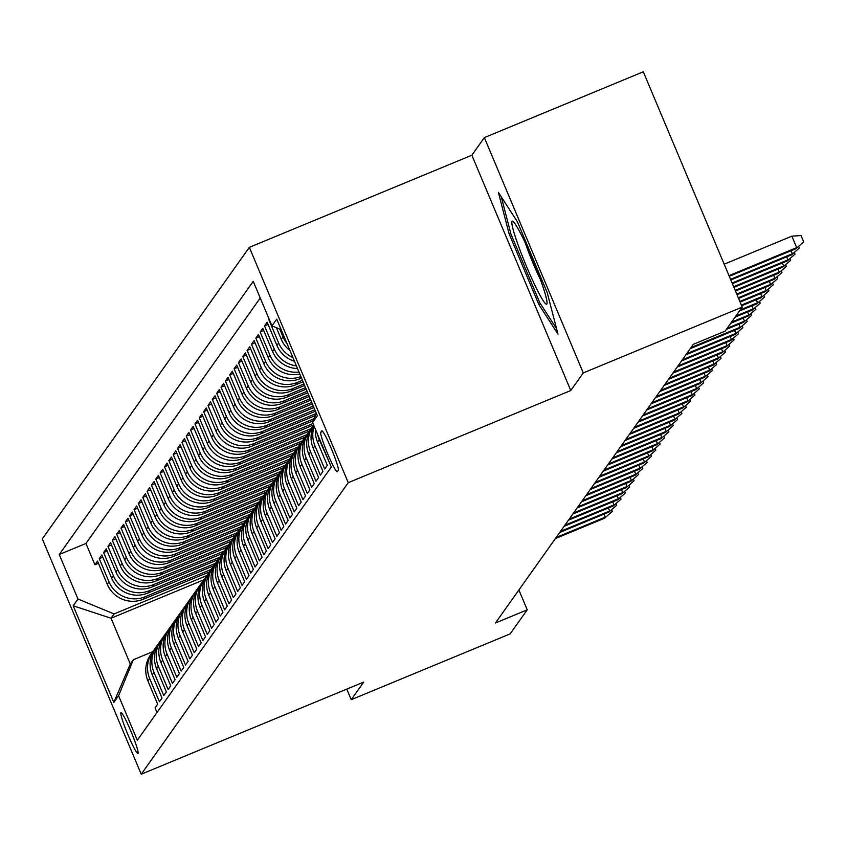<?xml version="1.0" encoding="UTF-8"?>
<svg xmlns="http://www.w3.org/2000/svg" width="846" height="846" viewBox="0 0 846 846"><rect width="100%" height="100%" fill="white"/><g stroke="black" fill="none" stroke-linecap="round" stroke-linejoin="round"><path stroke-width="1.27" d="M138.014 753.416A22.112 2.041 -112.5 0 0 131.098 731.695A22.112 2.041 -112.5 0 0 120.999 712.639A22.112 2.041 -112.5 0 0 120.904 712.713A22.112 2.041 -112.5 0 0 127.82 734.434A22.112 2.041 -112.5 0 0 137.919 753.5A22.112 2.041 -112.5 0 0 138.014 753.416M249.337 247.349L42.3 538.902L141.219 774.217L348.256 482.664L249.337 247.349L471.857 155.209L570.775 390.524L583.275 372.917L484.356 137.602L471.857 155.209M484.356 137.602L643.298 71.783L742.217 307.098L583.275 372.917M157.007 712.491L155.061 707.859L157.673 704.189L147.913 680.977L149.657 678.524A27.643 27.474 -144.6 0 1 153.93 650.204M149.657 678.524L159.408 701.736L162.02 698.066L152.259 674.854L154.004 672.401A27.643 27.474 -144.6 0 1 158.276 644.081M154.004 672.401L163.764 695.613L166.366 691.943L156.616 668.721L158.35 666.278A27.643 27.474 -144.6 0 1 162.622 637.958M158.35 666.278L168.111 689.49L170.723 685.81L160.962 662.598L162.707 660.144A27.643 27.474 -144.6 0 1 166.979 631.835M162.707 660.144L172.457 683.367L175.069 679.687L165.308 656.475L167.053 654.021A27.643 27.474 -144.6 0 1 171.326 625.702M167.053 654.021L176.814 677.234L179.415 673.564L169.665 650.352L171.4 647.899A27.643 27.474 -144.6 0 1 175.672 619.579M171.4 647.899L181.16 671.111L183.772 667.441L174.012 644.229L175.746 641.776A27.643 27.474 -144.6 0 1 180.029 613.456M175.746 641.776L185.507 664.988L188.119 661.318L178.358 638.096L180.103 635.653A27.643 27.474 -144.6 0 1 184.375 607.333M180.103 635.653L189.853 658.865L192.465 655.185L182.715 631.973L184.449 629.519A27.643 27.474 -144.6 0 1 188.721 601.21M184.449 629.519L194.21 652.742L196.822 649.062L187.061 625.85L188.795 623.396A27.643 27.474 -144.6 0 1 193.068 595.076M188.795 623.396L198.556 646.608L201.168 642.939L191.408 619.727L193.152 617.273A27.643 27.474 -144.6 0 1 197.425 588.953M193.152 617.273L202.903 640.485L205.515 636.816L195.754 613.604L197.499 611.15A27.643 27.474 -144.6 0 1 201.771 582.831M197.499 611.15L207.259 634.363L209.861 630.693L200.111 607.47L201.845 605.027A27.643 27.474 -144.6 0 1 206.117 576.708M201.845 605.027L211.606 628.24L214.218 624.56L204.457 601.347L206.202 598.894A27.643 27.474 -144.6 0 1 210.474 570.585M206.202 598.894L215.952 622.117L218.564 618.437L208.803 595.224L210.548 592.771A27.643 27.474 -144.6 0 1 214.821 564.451M210.548 592.771L220.309 615.983L222.91 612.314L213.16 589.102L214.895 586.648A27.643 27.474 -144.6 0 1 219.167 558.328M214.895 586.648L224.655 609.86L227.267 606.191L217.507 582.979L219.241 580.525A27.643 27.474 -144.6 0 1 223.524 552.205M219.241 580.525L229.002 603.737L231.614 600.068L221.853 576.845L223.598 574.402A27.643 27.474 -144.6 0 1 227.87 546.082M223.598 574.402L233.359 597.614L235.96 593.934L226.21 570.722L227.944 568.269A27.643 27.474 -144.6 0 1 232.216 539.96M227.944 568.269L237.705 591.491L240.317 587.811L230.556 564.599L232.29 562.146A27.643 27.474 -144.6 0 1 236.563 533.826M232.29 562.146L242.051 585.358L244.663 581.688L234.902 558.476L236.647 556.023A27.643 27.474 -144.6 0 1 240.92 527.703M236.647 556.023L246.398 579.235L249.01 575.566L239.249 552.353L240.994 549.9A27.643 27.474 -144.6 0 1 245.266 521.58M240.994 549.9L250.754 573.112L253.366 569.443L243.606 546.22L245.34 543.777A27.643 27.474 -144.6 0 1 249.612 515.457M245.34 543.777L255.101 566.989L257.713 563.309L247.952 540.097L249.697 537.644A27.643 27.474 -144.6 0 1 253.969 509.334M249.697 537.644L259.447 560.866L262.059 557.186L252.298 533.974L254.043 531.521A27.643 27.474 -144.6 0 1 258.316 503.201M254.043 531.521L263.804 554.733L266.405 551.063L256.655 527.851L258.39 525.398A27.643 27.474 -144.6 0 1 262.662 497.078M258.39 525.398L268.15 548.61L270.762 544.94L261.002 521.728L262.746 519.275A27.643 27.474 -144.6 0 1 267.019 490.955M262.746 519.275L272.497 542.487L275.109 538.817L265.348 515.595L267.093 513.152A27.643 27.474 -144.6 0 1 271.365 484.832M267.093 513.152L276.854 536.364L279.455 532.684L269.705 509.472L271.439 507.018A27.643 27.474 -144.6 0 1 275.711 478.709M271.439 507.018L281.2 530.241L283.812 526.561L274.051 503.349L275.785 500.895A27.643 27.474 -144.6 0 1 280.068 472.576M275.785 500.895L285.546 524.108L288.158 520.438L278.397 497.226L280.142 494.773A27.643 27.474 -144.6 0 1 284.415 466.453M280.142 494.773L289.903 517.985L292.505 514.315L282.754 491.103L284.489 488.65A27.643 27.474 -144.6 0 1 288.761 460.33M284.489 488.65L294.249 511.862L296.861 508.192L287.101 484.97L288.835 482.527A27.643 27.474 -144.6 0 1 293.107 454.207M288.835 482.527L298.596 505.739L301.208 502.059L291.447 478.847L293.192 476.393A27.643 27.474 -144.6 0 1 297.464 448.084M293.192 476.393L302.942 499.616L305.554 495.936L295.793 472.724L297.538 470.27A27.643 27.474 -144.6 0 1 301.81 441.95M297.538 470.27L307.299 493.482L309.911 489.813L300.15 466.601L301.885 464.147A27.643 27.474 -144.6 0 1 306.157 435.827M301.885 464.147L311.645 487.359L314.257 483.69L304.497 460.478L306.241 458.024A27.643 27.474 -144.6 0 1 310.514 429.705M306.241 458.024L315.992 481.237L318.604 477.567L308.843 454.344L310.588 451.901A27.643 27.474 -144.6 0 1 313.475 425.358A27.643 27.474 -144.6 0 1 313.676 425.094M310.588 451.901L320.348 475.114L322.95 471.434L313.2 448.221L314.934 445.768A27.643 27.474 -144.6 0 1 314.204 426.363M314.934 445.768L324.695 468.991L327.307 465.311L317.546 442.098L319.28 439.645A27.643 27.474 -144.6 0 1 317.758 434.823M319.28 439.645L329.358 462.413M294.44 361.231A27.643 27.474 35.4 0 1 276.906 345.422L267.146 322.21L264.544 325.89L268.076 324.42M297.517 368.549A27.643 27.474 35.4 0 1 272.56 351.555L262.799 328.343L260.187 332.013L263.73 330.543M299.812 374.017A27.643 27.474 35.4 0 1 268.214 357.678L258.453 334.466L255.841 338.136L259.384 336.676M301.525 378.077L299.981 378.712A27.643 27.474 35.4 0 1 263.857 363.801L254.107 340.589L251.495 344.259L255.027 342.799M303.069 381.758L295.635 384.835A27.643 27.474 35.4 0 1 259.511 369.924L249.75 346.712L247.138 350.392L250.68 348.922M304.613 385.438L291.288 390.958A27.643 27.474 35.4 0 1 255.164 376.047L245.403 352.835L242.791 356.515L246.334 355.045M306.167 389.128L286.931 397.091A27.643 27.474 35.4 0 1 250.807 382.18L241.057 358.968L238.445 362.638L241.977 361.168M307.711 392.808L282.585 403.214A27.643 27.474 35.4 0 1 246.461 388.303L236.7 365.091L234.099 368.761L237.631 367.301M309.266 396.488L278.239 409.337A27.643 27.474 35.4 0 1 242.115 394.426L232.354 371.214L229.742 374.884L233.285 373.424M310.81 400.169L273.882 415.46A27.643 27.474 35.4 0 1 237.758 400.549L228.008 377.337L225.396 381.017L228.938 379.547M312.354 403.859L269.536 421.583A27.643 27.474 35.4 0 1 233.411 406.672L223.651 383.46L221.049 387.14L224.581 385.67M313.908 407.539L265.189 427.716A27.643 27.474 35.4 0 1 229.065 412.806L219.304 389.594L216.692 393.263L220.235 391.793M315.452 411.219L260.843 433.839A27.643 27.474 35.4 0 1 224.719 418.929L214.958 395.717L212.346 399.386L215.889 397.927M315.452 415.545L256.486 439.962A27.643 27.474 35.4 0 1 220.362 425.052L210.612 401.839L208 405.509L211.532 404.05M313.316 420.748L252.14 446.085A27.643 27.474 35.4 0 1 216.016 431.174L206.255 407.962L203.643 411.642L207.185 410.173M313.612 424.956L247.793 452.208A27.643 27.474 35.4 0 1 211.669 437.297L201.908 414.085L199.296 417.765L202.839 416.295M309.499 430.984L243.437 458.342A27.643 27.474 35.4 0 1 207.312 443.431L197.562 420.219L194.95 423.888L198.482 422.418M305.152 437.107L239.09 464.465A27.643 27.474 35.4 0 1 202.966 449.554L193.205 426.342L190.604 430.011L194.136 428.552M300.795 443.23L234.744 470.588A27.643 27.474 35.4 0 1 198.62 455.677L188.859 432.465L186.247 436.134L189.79 434.675M296.449 449.363L230.387 476.71A27.643 27.474 35.4 0 1 194.263 461.8L184.513 438.588L181.901 442.268L185.443 440.798M292.103 455.486L226.041 482.833A27.643 27.474 35.4 0 1 189.916 467.923L180.156 444.71L177.554 448.391L181.086 446.921M287.746 461.609L221.694 488.967A27.643 27.474 35.4 0 1 185.57 474.056L175.809 450.844L173.197 454.514L176.74 453.044M283.399 467.732L217.348 495.09A27.643 27.474 35.4 0 1 181.224 480.179L171.463 456.967L168.851 460.636L172.394 459.177M279.053 473.855L212.991 501.213A27.643 27.474 35.4 0 1 176.867 486.302L167.106 463.09L164.505 466.759L168.037 465.3M274.696 479.989L208.645 507.336A27.643 27.474 35.4 0 1 172.521 492.425L162.76 469.213L160.148 472.893L163.69 471.423M270.35 486.112L204.298 513.459A27.643 27.474 35.4 0 1 168.174 498.548L158.414 475.336L155.801 479.016L159.344 477.546M266.004 492.235L199.942 519.592A27.643 27.474 35.4 0 1 163.817 504.681L154.067 481.469L151.455 485.139L154.987 483.669M261.647 498.357L195.595 525.715A27.643 27.474 35.4 0 1 159.471 510.804L149.71 487.592L147.098 491.262L150.641 489.802M257.3 504.48L191.249 531.838A27.643 27.474 35.4 0 1 155.125 516.927L145.364 493.715L142.752 497.385L146.295 495.925M252.954 510.614L186.892 537.961A27.643 27.474 35.4 0 1 150.768 523.05L141.018 499.838L138.406 503.518L141.938 502.048M248.608 516.737L182.546 544.084A27.643 27.474 35.4 0 1 146.421 529.173L136.661 505.961L134.059 509.641L137.591 508.171M244.251 522.86L178.199 550.217A27.643 27.474 35.4 0 1 142.075 535.307L132.314 512.094L129.702 515.764L133.245 514.294M239.904 528.983L173.842 556.34A27.643 27.474 35.4 0 1 137.718 541.429L127.968 518.217L125.356 521.887L128.899 520.427M235.558 535.106L169.496 562.463A27.643 27.474 35.4 0 1 133.372 547.552L123.611 524.34L121.01 528.01L124.542 526.55M231.201 541.239L165.15 568.586A27.643 27.474 35.4 0 1 129.026 553.675L119.265 530.463L116.653 534.143L120.195 532.673M226.855 547.362L160.803 574.709A27.643 27.474 35.4 0 1 124.679 559.798L114.919 536.586L112.307 540.266L115.849 538.796M222.509 553.485L156.447 580.842A27.643 27.474 35.4 0 1 120.322 565.932L110.572 542.72L107.96 546.389L111.492 544.919M218.152 559.608L152.1 586.965A27.643 27.474 35.4 0 1 115.976 572.055L106.215 548.843L103.603 552.512L107.146 551.053M213.805 565.731L147.754 593.088A27.643 27.474 35.4 0 1 111.63 578.178L101.869 554.965L99.257 558.635L102.8 557.176M742.217 307.098L725.138 331.146L693.35 344.301L495.449 622.994L527.238 609.829L518.894 589.979M321.734 430.921L320.771 432.274A21.425 1.978 -112.5 0 0 327.476 453.319A21.425 1.978 -112.5 0 0 337.258 471.782A21.425 1.978 -112.5 0 0 337.353 471.708L338.305 470.355A21.425 1.978 -112.5 0 0 331.6 449.311A21.425 1.978 -112.5 0 0 321.818 430.847A21.425 1.978 -112.5 0 0 321.734 430.921L321.945 430.836M203.791 579.827L111.048 618.236L130.295 664.025L133.34 659.732L118.599 695.708L137.316 740.229L331.304 467.045L312.597 422.535L316.351 413.356M118.599 695.708L113.819 702.444L73.179 605.778L77.969 599.031L59.252 554.511L253.24 281.337L271.957 325.858L276.737 319.122L317.377 415.788L312.597 422.535M211.204 569.4L145.142 596.758A27.643 27.474 -144.6 0 1 109.018 581.858L99.257 558.635M209.459 571.864L143.397 599.211L145.142 596.758M215.561 563.277L149.488 590.635A27.643 27.474 -144.6 0 1 113.364 575.724L103.603 552.512M219.907 557.154L153.835 584.512A27.643 27.474 -144.6 0 1 117.71 569.601L107.96 546.389M224.253 551.032L158.191 578.389A27.643 27.474 -144.6 0 1 122.067 563.478L112.307 540.266M228.61 544.909L162.538 572.266A27.643 27.474 -144.6 0 1 126.414 557.355L116.653 534.143M232.957 538.775L166.884 566.133A27.643 27.474 -144.6 0 1 130.76 551.232L121.01 528.01M237.303 532.652L171.241 560.01A27.643 27.474 -144.6 0 1 135.117 545.099L125.356 521.887M241.66 526.529L175.587 553.887A27.643 27.474 -144.6 0 1 139.463 538.976L129.702 515.764M246.006 520.406L179.934 547.764A27.643 27.474 -144.6 0 1 143.809 532.853L134.059 509.641M250.353 514.283L184.291 541.641A27.643 27.474 -144.6 0 1 148.166 526.73L138.406 503.518M254.699 508.15L188.637 535.507A27.643 27.474 -144.6 0 1 152.513 520.607L142.752 497.385M259.056 502.027L192.983 529.385A27.643 27.474 -144.6 0 1 156.859 514.474L147.098 491.262M263.402 495.904L197.34 523.262A27.643 27.474 -144.6 0 1 161.216 508.351L151.455 485.139M267.748 489.781L201.686 517.139A27.643 27.474 -144.6 0 1 165.562 502.228L155.801 479.016M272.105 483.658L206.033 511.016A27.643 27.474 -144.6 0 1 169.909 496.105L160.148 472.893M276.452 477.525L210.379 504.882A27.643 27.474 -144.6 0 1 174.255 489.982L164.505 466.759M280.798 471.402L214.736 498.759A27.643 27.474 -144.6 0 1 178.612 483.849L168.851 460.636M285.155 465.279L219.082 492.636A27.643 27.474 -144.6 0 1 182.958 477.726L173.197 454.514M289.501 459.156L223.429 486.513A27.643 27.474 -144.6 0 1 187.304 471.603L177.554 448.391M293.848 453.033L227.786 480.391A27.643 27.474 -144.6 0 1 191.661 465.48L181.901 442.268M298.204 446.9L232.132 474.257A27.643 27.474 -144.6 0 1 196.008 459.357L186.247 436.134M302.551 440.777L236.478 468.134A27.643 27.474 -144.6 0 1 200.354 453.223L190.604 430.011M306.897 434.654L240.835 462.011A27.643 27.474 -144.6 0 1 204.711 447.1L194.95 423.888M311.243 428.531L245.181 455.888A27.643 27.474 -144.6 0 1 209.057 440.978L199.296 417.765M312.988 423.486L249.528 449.765A27.643 27.474 -144.6 0 1 213.404 434.855L203.643 411.642M314.173 418.664L253.874 443.632A27.643 27.474 -144.6 0 1 217.75 428.732L208 405.509M316.309 413.461L258.231 437.509A27.643 27.474 -144.6 0 1 222.107 422.598L212.346 399.386M314.839 409.75L262.577 431.386A27.643 27.474 -144.6 0 1 226.453 416.475L216.692 393.263M313.284 406.069L266.924 425.263A27.643 27.474 -144.6 0 1 230.799 410.352L221.049 387.14M311.74 402.379L271.28 419.14A27.643 27.474 -144.6 0 1 235.156 404.229L225.396 381.017M310.186 398.699L275.627 413.007A27.643 27.474 -144.6 0 1 239.503 398.106L229.742 374.884M308.642 395.019L279.973 406.884A27.643 27.474 -144.6 0 1 243.849 391.973L234.099 368.761M307.098 391.328L284.33 400.761A27.643 27.474 -144.6 0 1 248.206 385.85L238.445 362.638M305.543 387.648L288.676 394.638A27.643 27.474 -144.6 0 1 252.552 379.727L242.791 356.515M304 383.968L293.023 388.515A27.643 27.474 -144.6 0 1 256.898 373.604L247.138 350.392M302.456 380.288L297.38 382.381A27.643 27.474 -144.6 0 1 261.255 367.481L251.495 344.259M260.251 298.014L85.954 543.46L94.911 564.768L98.443 563.299M143.397 599.211A27.643 27.474 35.4 0 1 107.273 584.3L97.523 561.088L94.911 564.768M300.901 376.586A27.643 27.474 -144.6 0 1 265.602 361.348L255.841 338.136M298.976 372.018A27.643 27.474 -144.6 0 1 269.948 355.225L260.187 332.013M296.396 365.884A27.643 27.474 -144.6 0 1 274.294 349.102L264.544 325.89M292.896 357.551A27.643 27.474 -144.6 0 1 278.651 342.979L268.891 319.767M276.378 327.677L281.263 339.299A27.643 27.474 35.4 0 0 289.956 350.572M287.005 343.55A27.643 27.474 -144.6 0 1 282.998 336.856L279.73 329.062M133.34 659.732L152.756 651.695M346.775 689.099L351.227 699.684L510.159 633.876L527.238 609.829M351.227 699.684L363.727 682.077L141.219 774.217M570.775 390.524L348.256 482.664M206.858 575.534L114.094 613.942L111.048 618.236L73.179 605.778M281.168 329.665L271.957 325.858M315.463 429.366A27.643 27.474 35.4 0 0 317.546 442.098M313.834 425.485A27.643 27.474 35.4 0 0 313.2 448.221M313.475 425.358L311.74 427.812A27.643 27.474 35.4 0 0 308.843 454.344M309.128 431.492L307.394 433.935A27.643 27.474 35.4 0 0 304.497 460.478M304.782 437.615L303.037 440.068A27.643 27.474 35.4 0 0 300.15 466.601M300.436 443.738L298.691 446.191A27.643 27.474 35.4 0 0 295.793 472.724M296.079 449.861L294.345 452.314A27.643 27.474 35.4 0 0 291.447 478.847M291.733 455.983L289.988 458.437A27.643 27.474 35.4 0 0 287.101 484.97M287.386 462.117L285.641 464.56A27.643 27.474 35.4 0 0 282.754 491.103M283.029 468.24L281.295 470.693A27.643 27.474 35.4 0 0 278.397 497.226M278.683 474.363L276.938 476.816A27.643 27.474 35.4 0 0 274.051 503.349M274.337 480.486L272.592 482.939A27.643 27.474 35.4 0 0 269.705 509.472M269.98 486.609L268.245 489.062A27.643 27.474 35.4 0 0 265.348 515.595M265.633 492.742L263.899 495.185A27.643 27.474 35.4 0 0 261.002 521.728M261.287 498.865L259.542 501.318A27.643 27.474 35.4 0 0 256.655 527.851M256.93 504.988L255.196 507.441A27.643 27.474 35.4 0 0 252.298 533.974M252.584 511.111L250.85 513.564A27.643 27.474 35.4 0 0 247.952 540.097M248.238 517.234L246.493 519.687A27.643 27.474 35.4 0 0 243.606 546.22M243.891 523.367L242.146 525.81A27.643 27.474 35.4 0 0 239.249 552.353M239.534 529.49L237.8 531.944A27.643 27.474 35.4 0 0 234.902 558.476M235.188 535.613L233.443 538.067A27.643 27.474 35.4 0 0 230.556 564.599M230.842 541.736L229.097 544.19A27.643 27.474 35.4 0 0 226.21 570.722M226.485 547.859L224.75 550.312A27.643 27.474 35.4 0 0 221.853 576.845M222.138 553.993L220.394 556.435A27.643 27.474 35.4 0 0 217.507 582.979M217.792 560.115L216.047 562.569A27.643 27.474 35.4 0 0 213.16 589.102M213.435 566.238L211.701 568.692A27.643 27.474 35.4 0 0 208.803 595.224M209.089 572.361L207.355 574.815A27.643 27.474 35.4 0 0 204.457 601.347M204.743 578.484L202.998 580.938A27.643 27.474 35.4 0 0 200.111 607.47M200.386 584.618L198.651 587.061A27.643 27.474 35.4 0 0 195.754 613.604M196.039 590.741L194.305 593.194A27.643 27.474 35.4 0 0 191.408 619.727M191.693 596.864L189.948 599.317A27.643 27.474 35.4 0 0 187.061 625.85M187.347 602.987L185.602 605.44A27.643 27.474 35.4 0 0 182.715 631.973M182.99 609.109L181.256 611.563A27.643 27.474 35.4 0 0 178.358 638.096M178.643 615.243L176.899 617.686A27.643 27.474 35.4 0 0 174.012 644.229M174.297 621.366L172.552 623.819A27.643 27.474 35.4 0 0 169.665 650.352M169.94 627.489L168.206 629.942A27.643 27.474 35.4 0 0 165.308 656.475M165.594 633.612L163.86 636.065A27.643 27.474 35.4 0 0 160.962 662.598M161.248 639.745L159.503 642.188A27.643 27.474 35.4 0 0 156.616 668.721M156.891 645.868L155.156 648.311A27.643 27.474 35.4 0 0 152.259 674.854M85.954 543.46L59.252 554.511M77.969 599.031L114.094 613.942M152.544 651.991L150.81 654.444A27.643 27.474 35.4 0 0 147.913 680.977M113.819 702.444L130.295 664.025M498.368 192.349L509.07 233.697L538.86 304.56L557.948 334.085L547.256 292.737L517.466 221.874L498.368 192.349M540.52 303.873L538.86 304.56M510.667 233.031L509.07 233.697M728.988 275.648L796.678 247.624L791.867 236.171L801.025 235.537L803.7 241.903L795.896 248.724L729.273 276.314M791.867 236.171L724.176 264.206M803.7 241.903L795.896 248.724M546.812 304.031A44.923 4.145 -112.5 0 0 547.013 303.397A44.923 4.145 -112.5 0 0 533.255 261.107A44.923 4.145 -112.5 0 0 513.088 221.472A44.923 4.145 -112.5 0 0 512.052 221.356A44.923 4.145 -112.5 0 0 526.603 266.67A44.923 4.145 -112.5 0 0 546.812 304.031M556.541 328.65L539.801 302.752L510.931 234.088L501.308 196.896M525.313 243.014A34.009 3.141 -112.5 0 0 540.435 279.529M798.666 246.387L799.354 248.026L791.549 254.847L730.817 279.994M791.063 250.723L792.332 253.747L730.542 279.339M799.354 248.026L791.549 254.847M794.309 252.52L794.997 254.149L787.192 260.97L732.372 283.674M786.706 256.856L787.975 259.87L732.086 283.019M794.997 254.149L787.192 260.97M789.963 258.643L790.65 260.272L782.846 267.103L733.916 287.365M782.36 262.979L783.629 265.993L733.641 286.699M790.65 260.272L782.846 267.103M785.617 264.766L786.304 266.405L778.5 273.226L735.46 291.045M778.013 269.102L779.282 272.126L735.185 290.379M786.304 266.405L778.5 273.226M781.27 270.889L781.947 272.528L774.143 279.349L737.014 294.725M773.656 275.225L774.936 278.249L736.729 294.07M781.947 272.528L774.143 279.349M776.914 277.012L777.601 278.651L769.797 285.472L738.558 298.416M769.31 281.348L770.579 284.372L738.283 297.75M777.601 278.651L769.797 285.472M772.567 283.146L773.255 284.774L765.45 291.595L740.113 302.096M764.964 287.481L766.233 290.495L739.827 301.43M773.255 284.774L765.45 291.595M768.221 289.269L768.908 290.897L761.104 297.729L741.656 305.776M760.617 293.604L761.886 296.618L741.382 305.11M768.908 290.897L761.104 297.729M763.864 295.391L764.551 297.031L756.747 303.851L739.425 311.021M756.261 299.727L757.53 302.752L740.208 309.922M764.551 297.031L756.747 303.851M759.518 301.514L760.205 303.154L752.401 309.974L735.079 317.144M751.914 305.85L753.183 308.875L735.861 316.044M760.205 303.154L752.401 309.974M755.171 307.637L755.859 309.276L748.054 316.097L730.733 323.278M747.568 311.973L748.837 314.998L731.515 322.167M755.859 309.276L748.054 316.097M750.814 313.771L751.502 315.399L743.697 322.22L726.376 329.401M743.211 318.107L744.48 321.12L727.158 328.301M751.502 315.399L743.697 322.22M746.468 319.894L747.155 321.522L739.351 328.354L690.241 348.689M738.865 324.23L740.134 327.243L691.023 347.579M747.155 321.522L739.351 328.354M742.122 326.017L742.809 327.656L735.005 334.477L685.895 354.812M734.518 330.352L735.787 333.377L686.677 353.713M742.809 327.656L735.005 334.477M737.765 332.14L738.452 333.779L730.648 340.6L681.538 360.935M730.161 336.475L731.43 339.5L682.32 359.836M738.452 333.779L730.648 340.6M733.419 338.263L734.106 339.902L726.302 346.723L677.191 367.058M725.815 342.598L727.084 345.623L677.974 365.958M734.106 339.902L726.302 346.723M729.072 344.396L729.76 346.025L721.955 352.856L672.845 373.192M721.469 348.732L722.738 351.746L673.628 372.081M729.76 346.025L721.955 352.856M724.726 350.519L725.413 352.148L717.609 358.979L668.488 379.315M717.122 354.855L718.391 357.869L669.281 378.215M725.413 352.148L717.609 358.979M720.369 356.642L721.056 358.281L713.252 365.102L664.142 385.438M712.766 360.978L714.035 364.002L664.924 384.338M721.056 358.281L713.252 365.102M716.023 362.765L716.71 364.404L708.906 371.225L659.795 391.561M708.419 367.101L709.688 370.125L660.578 390.461M716.71 364.404L708.906 371.225M711.676 368.888L712.364 370.527L704.559 377.348L655.449 397.683M704.073 373.223L705.342 376.248L656.232 396.584M712.364 370.527L704.559 377.348M707.319 375.021L708.007 376.65L700.202 383.481L651.092 403.817M699.716 379.357L700.985 382.371L651.875 402.707M708.007 376.65L700.202 383.481M702.973 381.144L703.661 382.773L695.856 389.604L646.746 409.94M695.37 385.48L696.639 388.494L647.528 408.84M703.661 382.773L695.856 389.604M698.627 387.267L699.314 388.906L691.51 395.727L642.4 416.063M691.023 391.603L692.292 394.627L643.182 414.963M699.314 388.906L691.51 395.727M694.27 393.39L694.957 395.029L687.153 401.85L638.043 422.186M686.666 397.726L687.935 400.75L638.825 421.086M694.957 395.029L687.153 401.85M689.924 399.524L690.611 401.152L682.807 407.973L633.696 428.309M682.32 403.849L683.589 406.873L634.479 427.209M690.611 401.152L682.807 407.973M685.577 405.646L686.265 407.275L678.46 414.106L629.35 434.442M677.974 409.982L679.243 412.996L630.133 433.332M686.265 407.275L678.46 414.106M681.231 411.769L681.908 413.398L674.103 420.229L624.993 440.565M673.617 416.105L674.886 419.119L625.776 439.465M681.908 413.398L674.103 420.229M676.874 417.892L677.561 419.531L669.757 426.352L620.647 446.688M669.271 422.228L670.54 425.252L621.429 445.588M677.561 419.531L669.757 426.352M672.528 424.015L673.215 425.654L665.411 432.475L616.3 452.811M664.924 428.351L666.193 431.375L617.083 451.711M673.215 425.654L665.411 432.475M668.181 430.149L668.869 431.777L661.064 438.598L611.954 458.934M660.578 434.474L661.847 437.498L612.737 457.834M668.869 431.777L661.064 438.598M663.824 436.272L664.512 437.9L656.708 444.732L607.597 465.067M656.221 440.607L657.49 443.621L608.38 463.957M664.512 437.9L656.708 444.732M659.478 442.395L660.166 444.023L652.361 450.855L603.251 471.19M651.875 446.73L653.144 449.744L604.033 470.09M660.166 444.023L652.361 450.855M655.132 448.517L655.819 450.157L648.015 456.977L598.905 477.313M647.528 452.853L648.797 455.878L599.687 476.213M655.819 450.157L648.015 456.977M650.775 454.64L651.462 456.28L643.658 463.1L594.548 483.436M643.172 458.976L644.441 462.001L595.33 482.336M651.462 456.28L643.658 463.1M646.429 460.774L647.116 462.402L639.312 469.223L590.201 489.559M638.825 465.099L640.094 468.124L590.984 488.459M647.116 462.402L639.312 469.223M642.082 466.897L642.77 468.525L634.965 475.357L585.855 495.693M634.479 471.233L635.748 474.246L586.638 494.582M642.77 468.525L634.965 475.357M637.725 473.02L638.413 474.648L630.608 481.48L581.498 501.815M630.122 477.356L631.391 480.369L582.281 500.716M638.413 474.648L630.608 481.48M633.379 479.143L634.066 480.782L626.262 487.603L577.152 507.938M625.776 483.478L627.045 486.503L577.934 506.839M634.066 480.782L626.262 487.603M629.033 485.266L629.72 486.905L621.916 493.726L572.805 514.061M621.429 489.601L622.698 492.626L573.588 512.962M629.72 486.905L621.916 493.726M624.686 491.399L625.363 493.028L617.559 499.849L568.449 520.184M617.072 495.724L618.352 498.749L569.242 519.084M625.363 493.028L617.559 499.849M620.33 497.522L621.017 499.151L613.213 505.982L564.102 526.318M612.726 501.858L613.995 504.872L564.885 525.207M621.017 499.151L613.213 505.982M615.983 503.645L616.671 505.274L608.866 512.105L559.756 532.441M608.38 507.981L609.649 510.995L560.538 531.341M616.671 505.274L608.866 512.105M611.637 509.768L612.324 511.407L604.52 518.228L555.41 538.564M604.033 514.104L605.302 517.128L556.192 537.464M612.324 511.407L604.52 518.228M147.754 593.088L149.488 590.635M152.1 586.965L153.835 584.512M156.447 580.842L158.191 578.389M160.803 574.709L162.538 572.266M165.15 568.586L166.884 566.133M169.496 562.463L171.241 560.01M173.842 556.34L175.587 553.887M178.199 550.217L179.934 547.764M182.546 544.084L184.291 541.641M186.892 537.961L188.637 535.507M191.249 531.838L192.983 529.385M195.595 525.715L197.34 523.262M199.942 519.592L201.686 517.139M204.298 513.459L206.033 511.016M208.645 507.336L210.379 504.882M212.991 501.213L214.736 498.759M217.348 495.09L219.082 492.636M221.694 488.967L223.429 486.513M226.041 482.833L227.786 480.391M230.387 476.71L232.132 474.257M234.744 470.588L236.478 468.134M239.09 464.465L240.835 462.011M243.437 458.342L245.181 455.888M247.793 452.208L249.528 449.765M252.14 446.085L253.874 443.632M256.486 439.962L258.231 437.509M260.843 433.839L262.577 431.386M265.189 427.716L266.924 425.263M269.536 421.583L271.28 419.14M273.882 415.46L275.627 413.007M278.239 409.337L279.973 406.884M282.585 403.214L284.33 400.761M286.931 397.091L288.676 394.638M291.288 390.958L293.023 388.515M295.635 384.835L297.38 382.381M299.981 378.712L301.123 377.115M107.273 584.3L109.018 581.858M111.63 578.178L113.364 575.724M115.976 572.055L117.71 569.601M120.322 565.932L122.067 563.478M124.679 559.798L126.414 557.355M129.026 553.675L130.76 551.232M133.372 547.552L135.117 545.099M137.718 541.429L139.463 538.976M142.075 535.307L143.809 532.853M146.421 529.173L148.166 526.73M150.768 523.05L152.513 520.607M155.125 516.927L156.859 514.474M159.471 510.804L161.216 508.351M163.817 504.681L165.562 502.228M168.174 498.548L169.909 496.105M172.521 492.425L174.255 489.982M176.867 486.302L178.612 483.849M181.224 480.179L182.958 477.726M185.57 474.056L187.304 471.603M189.916 467.923L191.661 465.48M194.263 461.8L196.008 459.357M198.62 455.677L200.354 453.223M202.966 449.554L204.711 447.1M207.312 443.431L209.057 440.978M211.669 437.297L213.404 434.855M216.016 431.174L217.75 428.732M220.362 425.052L222.107 422.598M224.719 418.929L226.453 416.475M229.065 412.806L230.799 410.352M233.411 406.672L235.156 404.229M237.758 400.549L239.503 398.106M242.115 394.426L243.849 391.973M246.461 388.303L248.206 385.85M250.807 382.18L252.552 379.727M255.164 376.047L256.898 373.604M259.511 369.924L261.255 367.481M263.857 363.801L265.602 361.348M268.214 357.678L269.948 355.225M272.56 351.555L274.294 349.102M276.906 345.422L278.651 342.979M281.263 339.299L282.998 336.856M322.696 431.471L320.771 432.274"/></g></svg>

